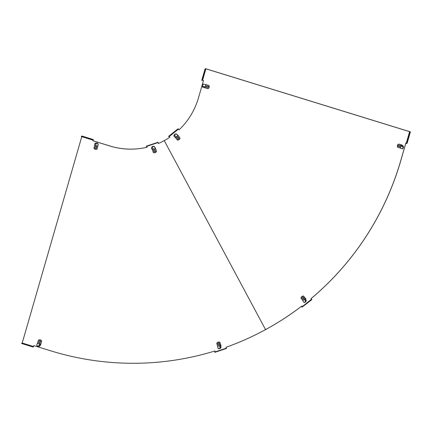 <?xml version="1.0" encoding="UTF-8"?>
<svg xmlns="http://www.w3.org/2000/svg" width="432" height="432" viewBox="0 0 432 432"><rect width="100%" height="100%" fill="white"/><g stroke="black" fill="none" stroke-linecap="round" stroke-linejoin="round"><path stroke-width="0.65" d="M179.113 129.805L178.351 128.833L177.768 129.028L168.566 136.409L169.279 136.469L178.481 129.087L179.069 129.843A72.711 71.318 71.7 0 0 198.52 97.735L203.477 80.552L202.576 80.271L205.88 68.818L410.06 131.803L409.536 131.976L410.4 131.868L205.654 68.71L205.07 68.904L201.766 80.357L202.576 80.271M409.536 131.976L406.226 143.429L406.512 143.521L407.095 143.327L410.4 131.868M302.092 307.157L311.288 299.781L311.105 299.543L301.909 306.925L302.092 307.157L311.877 299.587L311.099 298.593A287.253 281.734 -108.3 0 0 400.945 160.142L405.896 142.992M301.855 306.013A287.253 281.734 71.7 0 1 266.074 329.335L266.02 329.357A287.253 281.734 71.7 0 0 301.844 305.996L302.314 306.596M158.058 142.582L146.367 146.464L158.058 142.582L158.366 143.489A72.711 71.318 -108.3 0 0 163.663 140.951L164.857 140.303A72.711 71.318 -108.3 0 0 169.868 137.225L169.279 136.469M226.12 347.247A287.253 281.734 71.7 0 0 265.145 329.843L266.355 329.346L265.55 329.611L164.263 140.627L265.55 329.611L265.086 329.864A287.253 281.734 71.7 0 1 226.066 347.263L226.519 348.44L214.769 352.345L225.936 348.635L225.839 348.349L214.672 352.058L214.769 352.345M406.318 143.122L405.848 142.976L400.891 160.164A287.253 281.734 -108.3 0 1 311.045 298.615L311.634 299.365L311.105 299.543M205.88 68.818L205.351 68.99L202.046 80.449M205.351 68.99L205.07 68.904M168.75 136.647L178.481 129.087M406.512 143.521L409.817 132.062M311.288 299.781L311.877 299.587M265.394 329.719L265.912 329.438M33.842 345.611L33.502 346.783L32.918 346.977L21.6 343.483L22.21 343.024L33.529 346.513L33.793 345.6L50.771 350.838A287.253 281.734 71.7 0 0 214.898 350.973L215.201 351.886M93.317 139.541L81.999 136.053L81.416 136.247L92.734 139.736L93.317 139.541L92.972 140.746L109.949 145.984A72.711 71.318 -108.3 0 0 147.193 147.199L146.891 146.291M158.42 143.467L158.02 142.279L146.27 146.183L146.367 146.464M81.416 136.247L81.335 136.534L92.653 140.022L93.182 139.849L92.918 140.767L109.895 146A72.711 71.318 -108.3 0 0 147.193 147.204M22.21 343.024L81.772 136.669M226.066 347.263L226.368 348.176L225.839 348.349M92.653 140.022L92.734 139.736M157.534 142.754L157.437 142.468M32.918 346.977L33.529 346.513M32.999 346.691L21.681 343.197M225.936 348.635L226.519 348.44M97.092 149.024L98.253 144.126L97.092 149.024A2.16 2.117 71.7 0 1 93.922 148.046L94.716 145.303M97.184 148.991A2.16 2.117 71.7 0 1 96.606 149.272M94.684 144.639L94.9 143.478L96.385 142.911A2.16 1.712 -150.7 0 1 98.253 144.126M96.066 148.592L96.741 146.702L95.423 146.389M98.107 144.385A2.16 1.712 -150.7 0 0 96.244 143.165L96.385 142.911M94.786 144.925L95.002 143.77L96.104 143.23L96.001 142.943M95.002 143.77L94.9 143.478M94.657 145.287L95.742 145.541L96.174 143.186M97.783 146.173L95.742 145.541M96.017 148.603L96.547 146.772L95.369 146.41L94.84 148.241L96.212 148.543M156.411 151.394A2.16 2.117 71.7 0 1 155.099 152.674A2.16 2.117 71.7 0 1 155.099 152.68A2.16 2.117 71.7 0 1 153.284 152.437L152.323 149.553L155.45 148.511L156.497 151.367A2.16 2.117 71.7 0 1 155.185 152.647L155.099 152.68M151.573 148.041L152.177 146.966L151.573 148.041L152.323 149.553M155.45 148.511L154.478 146.788L155.39 148.03L156.497 151.367M154.159 151.978L155.45 151.6L154.813 149.688L153.554 150.158M153.641 150.125L154.813 149.688M154.478 146.788A2.16 1.836 -179.7 0 0 152.253 146.831L151.956 146.821M154.483 146.534A2.16 1.836 -179.7 0 0 152.253 146.578M151.886 149.051L151.351 147.901M152.107 149.197L152.215 149.585L153.29 149.229L152.21 146.885M155.299 148.565L153.29 149.229M155.25 151.616L154.645 149.791L153.484 150.179L154.089 151.999L155.434 151.556L154.089 151.999M38.459 340.205A2.16 2.117 71.7 0 1 41.629 341.183L40.748 344.509L39.895 346L38.464 346.545A2.16 1.955 -3 0 1 36.742 345.281L38.459 340.205M39.037 339.925A2.16 2.117 71.7 0 1 41.72 341.15M41.629 341.183L40.792 344.083L37.622 343.105M40.462 344.606L40.792 344.083M39.982 342.884L40.662 340.999L39.344 340.686M36.731 345.082A2.16 1.955 -3 0 0 38.453 346.345L38.464 346.545M40.376 344.752L40.144 344.504L39.658 345.751L38.599 346.275L38.837 346.523M40.144 344.504L40.349 344.12L39.512 343.78L38.529 346.324M37.476 343.154L39.512 343.78M39.29 340.702L38.761 342.538L39.938 342.9L40.468 341.064L39.49 340.637M217.701 346.318L216.74 343.435A2.16 2.117 71.7 0 1 218.052 342.155L218.052 342.155A2.16 2.117 71.7 0 1 219.866 342.392L221.065 345.703L220.736 345.811L221.065 345.703M218.052 342.155L218.144 342.122A2.16 2.117 71.7 0 1 218.144 342.122A2.16 2.117 71.7 0 1 219.958 342.365M219.866 342.392L220.779 345.8M220.417 345.843L220.682 347.085L221.038 347.182L220.385 345.422L217.55 346.367L218.106 348.484A2.16 1.836 -37 0 0 220.196 348.484L220.482 348.246L220.126 348.143L220.196 348.484M218.322 345.098L219.613 344.72L218.975 342.808L217.717 343.278M217.809 343.246L218.975 342.808M217.955 348.278A2.16 1.836 -37 0 0 220.045 348.284M220.682 347.085L220.126 348.143M221.038 347.182L220.482 348.246M219.559 345.697L220.093 348.224M217.647 343.3L218.257 345.119L219.418 344.736L218.813 342.911L217.647 343.3M219.418 344.736L218.257 345.119M208.775 85.498A2.16 2.117 71.7 0 1 207.851 88.706L207.938 88.673A2.16 2.117 71.7 0 0 208.867 85.466L205.913 84.613L205.168 86.724L202.322 86.287L202.3 85.903A2.16 2.009 122.5 0 1 203.569 84.067L208.867 85.466M207.851 88.706L204.984 87.82L205.913 84.613M204.336 87.745L204.984 87.82M205.762 84.661L203.569 84.067M207.895 87.68L208.397 86.416L206.469 85.919M203.72 84.164A2.16 2.009 122.5 0 0 202.446 85.995L202.3 85.903M203.029 87.253L204.352 87.577L203.029 87.253L202.516 86.141M202.835 87.399L202.322 86.287M204.352 87.577L204.757 87.739L205.168 86.724M208.213 86.497L206.399 85.941L206.059 87.134L207.868 87.691L208.391 86.438L206.399 85.941M179.885 137.948A2.16 2.117 71.7 0 1 177.309 140.011L175.441 137.624L178.016 135.562L179.971 137.916A2.16 2.117 71.7 0 1 178.486 139.946M174.949 137.317L175.441 137.624M178.016 135.562L176.467 134.152L177.811 135.151L179.971 137.916M177.962 139.261L179.053 138.472L177.817 136.89L176.774 137.727M176.467 134.152A2.16 1.906 161.8 0 0 174.382 134.946L174.112 135.059L174.382 134.946M176.396 133.936A2.16 1.906 161.8 0 0 174.312 134.73M174.155 136.318L175.063 137.263L174.155 136.318L174.361 135.097M173.907 136.28L174.112 135.059M175.063 137.263L175.306 137.608L176.213 136.939L174.361 135.011M177.865 135.61L176.213 136.939M178.853 138.515L177.676 137.003L176.715 137.77L177.898 139.282L179.037 138.451L177.898 139.282M400.437 148.111L397.699 147.269A2.16 2.117 71.7 0 1 398.623 144.061L402.03 145.055L401.711 145.174L402.878 145.616L403.472 147.096A2.16 1.663 -81.7 0 1 402.343 148.878L400.415 148.203L401.009 146.14L403.153 146.977L403.434 146.713M398.623 144.061L401.744 145.147M399.854 146.896L400.356 145.627L398.428 145.13M402.041 148.835A2.16 1.663 -81.7 0 0 403.169 147.053L403.472 147.096M401.825 145.206L401.495 145.395L402.548 145.805L403.11 146.902M402.548 145.805L402.878 145.616M401.495 145.395L401.166 145.206L401.009 146.14M398.012 146.345L399.827 146.907L400.167 145.714L398.358 145.152L398.012 146.345M400.356 145.633L398.358 145.152M302.843 300.548L301.012 298.204A2.16 2.117 71.7 0 1 303.588 296.136L305.84 298.874L305.586 299.09L305.84 298.874M302.497 296.174A2.16 2.117 71.7 0 1 303.674 296.109M303.588 296.136L305.554 298.966M305.208 299.095L305.851 300.132L306.229 300.127L305.041 298.728L302.729 300.64L303.939 302.4A2.16 1.76 -54 0 0 305.883 301.655L306.067 301.325L305.689 301.336L305.883 301.655M303.037 299.209L304.128 298.42L302.891 296.838L301.849 297.675M303.718 302.238A2.16 1.76 -54 0 0 305.656 301.493M305.851 300.132L305.689 301.336M306.229 300.127L306.067 301.325M304.382 299.311L305.689 301.423M301.795 297.718L302.972 299.23L303.928 298.463L302.751 296.951L301.795 297.718M302.972 299.23L304.123 298.409"/></g></svg>
